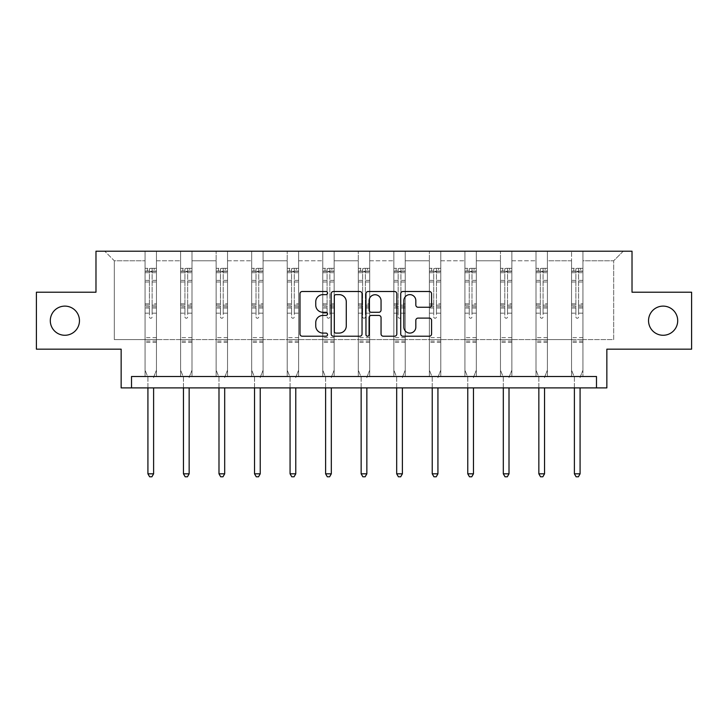 <?xml version="1.0" encoding="UTF-8"?>
<svg xmlns="http://www.w3.org/2000/svg" width="728" height="728" viewBox="0 0 728 728"><rect width="100%" height="100%" fill="white"/><g stroke="black" fill="none" stroke-linecap="round" stroke-linejoin="round"><path stroke-width="0.55" stroke-dasharray="3.64 2.73" d="M648.539 320.693A14.578 14.578 0 0 0 663.126 335.271A14.578 14.578 0 0 0 677.704 320.693A14.578 14.578 0 0 0 663.126 306.115A14.578 14.578 0 0 0 648.539 320.693M50.296 320.693A14.578 14.578 0 0 0 64.874 335.271A14.578 14.578 0 0 0 79.461 320.693A14.578 14.578 0 0 0 64.874 306.115A14.578 14.578 0 0 0 50.296 320.693M327.555 293.066A1.565 1.565 0 0 0 325.989 291.5L302.229 291.5A2.239 2.239 0 0 0 299.991 293.73L299.991 333.979A2.239 2.239 0 0 0 302.229 336.218L325.989 336.218A1.565 1.565 0 0 0 327.555 334.653A1.565 1.565 0 0 0 325.989 333.087L322.914 333.087A7.153 7.153 0 0 1 315.752 325.935L315.752 322.577A7.153 7.153 0 0 1 322.914 315.424L325.989 315.424A1.565 1.565 0 0 0 327.555 313.859A1.565 1.565 0 0 0 325.989 312.294L322.914 312.294A7.153 7.153 0 0 1 315.752 305.132L315.752 301.783A7.153 7.153 0 0 1 322.914 294.631L325.989 294.631A1.565 1.565 0 0 0 327.555 293.066M596.487 387.897L596.487 376.503L596.487 387.897L606.852 387.897L606.852 349.167L691.6 349.167L691.6 292.219L632.022 292.219L632.022 251.206L95.978 251.206L95.978 292.219L36.4 292.219L36.4 349.167L121.148 349.167L121.148 387.897L131.513 387.897L131.513 376.503L596.487 376.503L131.513 376.503L596.487 376.503L596.487 387.897L131.513 387.897L131.513 376.503L131.513 387.897M582.928 339.603L582.928 260.779L613.686 260.779L623.259 251.206L582.928 251.206L623.259 251.206L613.686 260.779L582.928 260.779L582.928 251.206L582.928 376.503L571.544 376.503L582.928 376.503L571.544 376.503L582.928 376.503L582.928 251.206L547.392 251.206L582.928 251.206L582.928 339.603L613.686 339.603L613.686 260.779L613.686 339.603L582.928 339.603L582.928 376.503L582.928 339.603L547.392 339.603L571.544 339.603L571.544 260.779L571.544 339.603L582.928 339.603M535.999 251.206L547.392 251.206L547.392 376.503L535.999 376.503L547.392 376.503L535.999 376.503L547.392 376.503L547.392 251.206L511.857 251.206L535.999 251.206L535.999 376.503L535.999 251.206L535.999 339.603L511.857 339.603L535.999 339.603L535.999 260.779L511.857 260.779L511.857 339.603L511.857 251.206L511.857 376.503L500.464 376.503L511.857 376.503L500.464 376.503L511.857 376.503L511.857 251.206L476.312 251.206L511.857 251.206L511.857 260.779L535.999 260.779L535.999 251.206M464.919 251.206L476.312 251.206L476.312 376.503L464.919 376.503L476.312 376.503L464.919 376.503L476.312 376.503L476.312 251.206L440.777 251.206L464.919 251.206L464.919 376.503L464.919 251.206L464.919 339.603L440.777 339.603L464.919 339.603L464.919 260.779L440.777 260.779L440.777 339.603L440.777 251.206L440.777 376.503L429.384 376.503L440.777 376.503L429.384 376.503L440.777 376.503L440.777 251.206L405.232 251.206L440.777 251.206L440.777 260.779L464.919 260.779L464.919 251.206M393.848 251.206L405.232 251.206L405.232 376.503L393.848 376.503L405.232 376.503L393.848 376.503L405.232 376.503L405.232 251.206L369.697 251.206L393.848 251.206L393.848 376.503L393.848 251.206L393.848 339.603L369.697 339.603L393.848 339.603L393.848 260.779L369.697 260.779L369.697 339.603L369.697 251.206L369.697 376.503L358.303 376.503L369.697 376.503L358.303 376.503L369.697 376.503L369.697 251.206L334.152 251.206L369.697 251.206L369.697 260.779L393.848 260.779L393.848 251.206M322.768 251.206L334.152 251.206L334.152 376.503L322.768 376.503L334.152 376.503L322.768 376.503L334.152 376.503L334.152 251.206L298.616 251.206L322.768 251.206L322.768 376.503L322.768 251.206L322.768 339.603L298.616 339.603L322.768 339.603L322.768 260.779L298.616 260.779L298.616 339.603L298.616 251.206L298.616 376.503L287.223 376.503L298.616 376.503L287.223 376.503L298.616 376.503L298.616 251.206L263.081 251.206L298.616 251.206L298.616 260.779L322.768 260.779L322.768 251.206M251.688 251.206L263.081 251.206L263.081 376.503L251.688 376.503L263.081 376.503L251.688 376.503L263.081 376.503L263.081 251.206L227.536 251.206L251.688 251.206L251.688 376.503L251.688 251.206L251.688 339.603L227.536 339.603L251.688 339.603L251.688 260.779L227.536 260.779L227.536 339.603L227.536 251.206L227.536 376.503L216.143 376.503L227.536 376.503L216.143 376.503L227.536 376.503L227.536 251.206L192.001 251.206L227.536 251.206L227.536 260.779L251.688 260.779L251.688 251.206M180.608 251.206L192.001 251.206L192.001 376.503L180.608 376.503L192.001 376.503L180.608 376.503L192.001 376.503L192.001 251.206L156.456 251.206L180.608 251.206L180.608 376.503L180.608 251.206L180.608 339.603L156.456 339.603L180.608 339.603L180.608 260.779L156.456 260.779L156.456 339.603L156.456 251.206L156.456 376.503L145.072 376.503L156.456 376.503L145.072 376.503L156.456 376.503L156.456 251.206L104.741 251.206L156.456 251.206L156.456 260.779L180.608 260.779L180.608 251.206M571.544 260.779L547.392 260.779L547.392 339.603L547.392 251.206L547.392 260.779L571.544 260.779L571.544 251.206L571.544 376.503L571.544 260.779M500.464 260.779L500.464 339.603L476.312 339.603L500.464 339.603L500.464 260.779L476.312 260.779L476.312 339.603L476.312 251.206L476.312 260.779L500.464 260.779L500.464 251.206L500.464 376.503L500.464 260.779M429.384 260.779L429.384 339.603L405.232 339.603L429.384 339.603L429.384 260.779L405.232 260.779L405.232 339.603L405.232 251.206L405.232 260.779L429.384 260.779L429.384 251.206L429.384 376.503L429.384 260.779M358.303 260.779L358.303 339.603L334.152 339.603L358.303 339.603L358.303 260.779L334.152 260.779L334.152 339.603L334.152 251.206L334.152 260.779L358.303 260.779L358.303 251.206L358.303 376.503L358.303 260.779M287.223 260.779L287.223 339.603L263.081 339.603L287.223 339.603L287.223 260.779L263.081 260.779L263.081 339.603L263.081 251.206L263.081 260.779L287.223 260.779L287.223 251.206L287.223 376.503L287.223 260.779M216.143 260.779L216.143 339.603L192.001 339.603L216.143 339.603L216.143 260.779L192.001 260.779L192.001 339.603L192.001 251.206L192.001 260.779L216.143 260.779L216.143 251.206L216.143 376.503L216.143 260.779M145.072 260.779L145.072 339.603L114.314 339.603L114.314 260.779L145.072 260.779L114.314 260.779L104.741 251.206L114.314 260.779L114.314 339.603L145.072 339.603L145.072 251.206L145.072 376.503L145.072 260.779M535.999 339.603L547.392 339.603L547.392 376.503L547.392 339.603L535.999 339.603L535.999 376.503L535.999 339.603M500.464 339.603L511.857 339.603L511.857 376.503L511.857 339.603L500.464 339.603L500.464 376.503L500.464 339.603M464.919 339.603L476.312 339.603L476.312 376.503L476.312 339.603L464.919 339.603L464.919 376.503L464.919 339.603M429.384 339.603L440.777 339.603L440.777 376.503L440.777 339.603L429.384 339.603L429.384 376.503L429.384 339.603M393.848 339.603L405.232 339.603L405.232 376.503L405.232 339.603L393.848 339.603L393.848 376.503L393.848 339.603M358.303 339.603L369.697 339.603L369.697 376.503L369.697 339.603L358.303 339.603L358.303 376.503L358.303 339.603M322.768 339.603L334.152 339.603L334.152 376.503L334.152 339.603L322.768 339.603L322.768 376.503L322.768 339.603M287.223 339.603L298.616 339.603L298.616 376.503L298.616 339.603L287.223 339.603L287.223 376.503L287.223 339.603M251.688 339.603L263.081 339.603L263.081 376.503L263.081 339.603L251.688 339.603L251.688 376.503L251.688 339.603M216.143 339.603L227.536 339.603L227.536 376.503L227.536 339.603L216.143 339.603L216.143 376.503L216.143 339.603M180.608 339.603L192.001 339.603L192.001 376.503L192.001 339.603L180.608 339.603L180.608 376.503L180.608 339.603M145.072 339.603L156.456 339.603L156.456 376.503L156.456 339.603L145.072 339.603L145.072 376.503L145.072 339.603M571.544 339.603L571.544 376.503L571.544 339.603M362.044 333.979L362.044 293.73A2.239 2.239 0 0 0 359.805 291.5L333.424 291.5A2.239 2.239 0 0 0 331.185 293.73L331.185 333.979A2.239 2.239 0 0 0 333.424 336.218L359.805 336.218A2.239 2.239 0 0 0 362.044 333.979M335.881 294.631A1.565 1.565 0 0 0 334.316 296.196L334.316 331.522A1.565 1.565 0 0 0 335.881 333.087L339.121 333.087A7.153 7.153 0 0 0 346.282 325.935L346.282 301.783A7.153 7.153 0 0 0 339.121 294.631L335.881 294.631M368.195 291.5L394.576 291.5A2.239 2.239 0 0 1 396.815 293.73L396.815 333.979A2.239 2.239 0 0 1 394.576 336.218L383.283 336.218A2.239 2.239 0 0 1 381.053 333.979L381.053 317.663A2.239 2.239 0 0 0 378.815 315.424L371.326 315.424A2.239 2.239 0 0 0 369.087 317.663L369.087 334.653A1.565 1.565 0 0 1 367.522 336.218A1.565 1.565 0 0 1 365.957 334.653L365.957 293.73A2.239 2.239 0 0 1 368.195 291.5M381.053 300.719A5.979 5.979 0 0 0 375.066 294.74A5.979 5.979 0 0 0 369.087 300.719L369.087 310.055A2.239 2.239 0 0 0 371.326 312.294L378.815 312.294A2.239 2.239 0 0 0 381.053 310.055L381.053 300.719M418.063 307.262L429.356 307.262A2.239 2.239 0 0 0 431.586 305.023L431.586 293.73A2.239 2.239 0 0 0 429.356 291.5L402.966 291.5A2.239 2.239 0 0 0 400.728 293.73L400.728 333.979A2.239 2.239 0 0 0 402.966 336.218L429.356 336.218A2.239 2.239 0 0 0 431.586 333.979L431.586 320.338A2.239 2.239 0 0 0 429.356 318.109L418.063 318.109A2.239 2.239 0 0 0 415.825 320.338L415.825 327.109A5.979 5.979 0 0 1 409.846 333.087A5.979 5.979 0 0 1 403.858 327.109L403.858 300.609A5.979 5.979 0 0 1 409.846 294.631A5.979 5.979 0 0 1 415.825 300.609L415.825 305.023A2.239 2.239 0 0 0 418.063 307.262M149.395 316.862A1.365 1.365 0 0 0 150.76 318.236A1.365 1.365 0 0 1 149.395 316.862L149.395 313.167L149.395 316.862M156.402 268.341L154.181 268.341L154.181 271.298L156.456 271.307L156.456 268.341L145.072 268.341L145.072 370.17L145.072 313.167L149.395 313.167L149.395 306.725L145.072 306.725M145.072 268.341L145.072 313.167L149.395 313.167L149.395 271.899L152.134 271.899L152.134 303.867L156.456 303.867L156.456 370.17L156.456 313.167L152.134 313.167L152.134 316.862A1.365 1.365 0 0 1 150.76 318.236A1.365 1.365 0 0 0 152.134 316.862L152.134 303.867M156.456 271.307L156.456 303.867M156.456 268.341L156.456 313.167L152.134 313.167L152.134 268.623L149.395 268.623L149.395 306.725M154.181 268.341L145.127 268.341M154.181 271.298L147.347 271.298L147.347 268.341M145.072 271.307L156.402 271.298M145.127 271.298L147.347 271.298M153.772 376.84L156.456 370.17L153.772 376.84A2.275 2.275 0 0 0 153.608 377.696A2.275 2.275 0 0 1 153.772 376.84M147.921 387.897L147.921 377.696A2.275 2.275 0 0 0 147.748 376.84L145.072 370.17L147.748 376.84A2.275 2.275 0 0 1 147.921 377.696L147.921 473.828L153.608 473.828L153.608 387.897M156.456 342.378L145.072 342.378M147.921 473.828L149.622 476.795L151.906 476.795L153.608 473.828M149.395 271.899L149.395 268.623M152.134 271.899L152.134 268.623M184.939 316.862A1.365 1.365 0 0 0 186.304 318.236A1.365 1.365 0 0 1 184.939 316.862L184.939 313.167L184.939 316.862M191.937 268.341L189.717 268.341L189.717 271.298L192.001 271.307L192.001 268.341L180.608 268.341L180.608 370.17L180.608 313.167L184.939 313.167L184.939 306.725L180.608 306.725M180.608 268.341L180.608 313.167L184.939 313.167L184.939 271.899L187.669 271.899L187.669 303.867L192.001 303.867L192.001 370.17L192.001 313.167L187.669 313.167L187.669 316.862A1.365 1.365 0 0 1 186.304 318.236A1.365 1.365 0 0 0 187.669 316.862L187.669 303.867M192.001 271.307L192.001 303.867M192.001 268.341L192.001 313.167L187.669 313.167L187.669 268.623L184.939 268.623L184.939 306.725M189.717 268.341L180.662 268.341M189.717 271.298L182.883 271.298L182.883 268.341M180.608 271.307L191.937 271.298M180.662 271.298L182.883 271.298M189.316 376.84L192.001 370.17L189.316 376.84A2.275 2.275 0 0 0 189.153 377.696A2.275 2.275 0 0 1 189.316 376.84M183.456 387.897L183.456 377.696A2.275 2.275 0 0 0 183.292 376.84L180.608 370.17L183.292 376.84A2.275 2.275 0 0 1 183.456 377.696L183.456 473.828L189.153 473.828L189.153 387.897M192.001 342.378L180.608 342.378M183.456 473.828L185.167 476.795L187.442 476.795L189.153 473.828M184.939 271.899L184.939 268.623M187.669 271.899L187.669 268.623M220.475 316.862A1.365 1.365 0 0 0 221.84 318.236A1.365 1.365 0 0 1 220.475 316.862L220.475 313.167L220.475 316.862M227.482 268.341L225.261 268.341L225.261 271.298L227.536 271.307L227.536 268.341L216.143 268.341L216.143 370.17L216.143 313.167L220.475 313.167L220.475 306.725L216.143 306.725M216.143 268.341L216.143 313.167L220.475 313.167L220.475 271.899L223.214 271.899L223.214 303.867L227.536 303.867L227.536 370.17L227.536 313.167L223.214 313.167L223.214 316.862A1.365 1.365 0 0 1 221.84 318.236A1.365 1.365 0 0 0 223.214 316.862L223.214 303.867M227.536 271.307L227.536 303.867M227.536 268.341L227.536 313.167L223.214 313.167L223.214 268.623L220.475 268.623L220.475 306.725M225.261 268.341L216.207 268.341M225.261 271.298L218.427 271.298L218.427 268.341M216.143 271.307L227.482 271.298M216.207 271.298L218.427 271.298M224.852 376.84L227.536 370.17L224.852 376.84A2.275 2.275 0 0 0 224.688 377.696A2.275 2.275 0 0 1 224.852 376.84M218.992 387.897L218.992 377.696A2.275 2.275 0 0 0 218.828 376.84L216.143 370.17L218.828 376.84A2.275 2.275 0 0 1 218.992 377.696L218.992 473.828L224.688 473.828L224.688 387.897M227.536 342.378L216.143 342.378M218.992 473.828L220.702 476.795L222.977 476.795L224.688 473.828M220.475 271.899L220.475 268.623M223.214 271.899L223.214 268.623M256.019 316.862A1.365 1.365 0 0 0 257.384 318.236A1.365 1.365 0 0 1 256.019 316.862L256.019 313.167L256.019 316.862M263.017 268.341L260.797 268.341L260.797 271.298L263.081 271.307L263.081 268.341L251.688 268.341L251.688 370.17L251.688 313.167L256.019 313.167L256.019 306.725L251.688 306.725M251.688 268.341L251.688 313.167L256.019 313.167L256.019 271.899L258.749 271.899L258.749 303.867L263.081 303.867L263.081 370.17L263.081 313.167L258.749 313.167L258.749 316.862A1.365 1.365 0 0 1 257.384 318.236A1.365 1.365 0 0 0 258.749 316.862L258.749 303.867M263.081 271.307L263.081 303.867M263.081 268.341L263.081 313.167L258.749 313.167L258.749 268.623L256.019 268.623L256.019 306.725M260.797 268.341L251.742 268.341M260.797 271.298L253.963 271.298L253.963 268.341M251.688 271.307L263.017 271.298M251.742 271.298L253.963 271.298M260.397 376.84L263.081 370.17L260.397 376.84A2.275 2.275 0 0 0 260.233 377.696A2.275 2.275 0 0 1 260.397 376.84M254.536 387.897L254.536 377.696A2.275 2.275 0 0 0 254.372 376.84L251.688 370.17L254.372 376.84A2.275 2.275 0 0 1 254.536 377.696L254.536 473.828L260.233 473.828L260.233 387.897M263.081 342.378L251.688 342.378M254.536 473.828L256.247 476.795L258.522 476.795L260.233 473.828M256.019 271.899L256.019 268.623M258.749 271.899L258.749 268.623M291.555 316.862A1.365 1.365 0 0 0 292.92 318.236A1.365 1.365 0 0 1 291.555 316.862L291.555 313.167L291.555 316.862M298.562 268.341L296.341 268.341L296.341 271.298L298.616 271.307L298.616 268.341L287.223 268.341L287.223 370.17L287.223 313.167L291.555 313.167L291.555 306.725L287.223 306.725M287.223 268.341L287.223 313.167L291.555 313.167L291.555 271.899L294.285 271.899L294.285 303.867L298.616 303.867L298.616 370.17L298.616 313.167L294.285 313.167L294.285 316.862A1.365 1.365 0 0 1 292.92 318.236A1.365 1.365 0 0 0 294.285 316.862L294.285 303.867M298.616 271.307L298.616 303.867M298.616 268.341L298.616 313.167L294.285 313.167L294.285 268.623L291.555 268.623L291.555 306.725M296.341 268.341L287.287 268.341M296.341 271.298L289.507 271.298L289.507 268.341M287.223 271.307L298.562 271.298M287.287 271.298L289.507 271.298M295.932 376.84L298.616 370.17L295.932 376.84A2.275 2.275 0 0 0 295.768 377.696A2.275 2.275 0 0 1 295.932 376.84M290.072 387.897L290.072 377.696A2.275 2.275 0 0 0 289.908 376.84L287.223 370.17L289.908 376.84A2.275 2.275 0 0 1 290.072 377.696L290.072 473.828L295.768 473.828L295.768 387.897M298.616 342.378L287.223 342.378M290.072 473.828L291.782 476.795L294.057 476.795L295.768 473.828M291.555 271.899L291.555 268.623M294.285 271.899L294.285 268.623M327.09 316.862A1.365 1.365 0 0 0 328.464 318.236A1.365 1.365 0 0 1 327.09 316.862L327.09 313.167L327.09 316.862M334.097 268.341L331.877 268.341L331.877 271.298L334.152 271.307L334.152 268.341L322.768 268.341L322.768 370.17L322.768 313.167L327.09 313.167L327.09 306.725L322.768 306.725M322.768 268.341L322.768 313.167L327.09 313.167L327.09 271.899L329.829 271.899L329.829 303.867L334.152 303.867L334.152 370.17L334.152 313.167L329.829 313.167L329.829 316.862A1.365 1.365 0 0 1 328.464 318.236A1.365 1.365 0 0 0 329.829 316.862L329.829 303.867M334.152 271.307L334.152 303.867M334.152 268.341L334.152 313.167L329.829 313.167L329.829 268.623L327.09 268.623L327.09 306.725M331.877 268.341L322.822 268.341M331.877 271.298L325.043 271.298L325.043 268.341M322.768 271.307L334.097 271.298M322.822 271.298L325.043 271.298M331.477 376.84L334.152 370.17L331.477 376.84A2.275 2.275 0 0 0 331.313 377.696A2.275 2.275 0 0 1 331.477 376.84M325.616 387.897L325.616 377.696A2.275 2.275 0 0 0 325.452 376.84L322.768 370.17L325.452 376.84A2.275 2.275 0 0 1 325.616 377.696L325.616 473.828L331.313 473.828L331.313 387.897M334.152 342.378L322.768 342.378M325.616 473.828L327.318 476.795L329.602 476.795L331.313 473.828M327.09 271.899L327.09 268.623M329.829 271.899L329.829 268.623M362.635 316.862A1.365 1.365 0 0 0 364 318.236A1.365 1.365 0 0 1 362.635 316.862L362.635 313.167L362.635 316.862M369.642 268.341L367.422 268.341L367.422 271.298L369.697 271.307L369.697 268.341L358.303 268.341L358.303 370.17L358.303 313.167L362.635 313.167L362.635 306.725L358.303 306.725M358.303 268.341L358.303 313.167L362.635 313.167L362.635 271.899L365.365 271.899L365.365 303.867L369.697 303.867L369.697 370.17L369.697 313.167L365.365 313.167L365.365 316.862A1.365 1.365 0 0 1 364 318.236A1.365 1.365 0 0 0 365.365 316.862L365.365 303.867M369.697 271.307L369.697 303.867M369.697 268.341L369.697 313.167L365.365 313.167L365.365 268.623L362.635 268.623L362.635 306.725M367.422 268.341L358.358 268.341M367.422 271.298L360.578 271.298L360.578 268.341M358.303 271.307L369.642 271.298M358.358 271.298L360.578 271.298M367.012 376.84L369.697 370.17L367.012 376.84A2.275 2.275 0 0 0 366.848 377.696A2.275 2.275 0 0 1 367.012 376.84M361.152 387.897L361.152 377.696A2.275 2.275 0 0 0 360.988 376.84L358.303 370.17L360.988 376.84A2.275 2.275 0 0 1 361.152 377.696L361.152 473.828L366.848 473.828L366.848 387.897M369.697 342.378L358.303 342.378M361.152 473.828L362.863 476.795L365.137 476.795L366.848 473.828M362.635 271.899L362.635 268.623M365.365 271.899L365.365 268.623M398.171 316.862A1.365 1.365 0 0 0 399.536 318.236A1.365 1.365 0 0 1 398.171 316.862L398.171 313.167L398.171 316.862M405.178 268.341L402.957 268.341L402.957 271.298L405.232 271.307L405.232 268.341L393.848 268.341L393.848 370.17L393.848 313.167L398.171 313.167L398.171 306.725L393.848 306.725M393.848 268.341L393.848 313.167L398.171 313.167L398.171 271.899L400.91 271.899L400.91 303.867L405.232 303.867L405.232 370.17L405.232 313.167L400.91 313.167L400.91 316.862A1.365 1.365 0 0 1 399.536 318.236A1.365 1.365 0 0 0 400.91 316.862L400.91 303.867M405.232 271.307L405.232 303.867M405.232 268.341L405.232 313.167L400.91 313.167L400.91 268.623L398.171 268.623L398.171 306.725M402.957 268.341L393.903 268.341M402.957 271.298L396.123 271.298L396.123 268.341M393.848 271.307L405.178 271.298M393.903 271.298L396.123 271.298M402.548 376.84L405.232 370.17L402.548 376.84A2.275 2.275 0 0 0 402.384 377.696A2.275 2.275 0 0 1 402.548 376.84M396.687 387.897L396.687 377.696A2.275 2.275 0 0 0 396.523 376.84L393.848 370.17L396.523 376.84A2.275 2.275 0 0 1 396.687 377.696L396.687 473.828L402.384 473.828L402.384 387.897M405.232 342.378L393.848 342.378M396.687 473.828L398.398 476.795L400.682 476.795L402.384 473.828M398.171 271.899L398.171 268.623M400.91 271.899L400.91 268.623M433.715 316.862A1.365 1.365 0 0 0 435.08 318.236A1.365 1.365 0 0 1 433.715 316.862L433.715 313.167L433.715 316.862M440.713 268.341L438.493 268.341L438.493 271.298L440.777 271.307L440.777 268.341L429.384 268.341L429.384 370.17L429.384 313.167L433.715 313.167L433.715 306.725L429.384 306.725M429.384 268.341L429.384 313.167L433.715 313.167L433.715 271.899L436.445 271.899L436.445 303.867L440.777 303.867L440.777 370.17L440.777 313.167L436.445 313.167L436.445 316.862A1.365 1.365 0 0 1 435.08 318.236A1.365 1.365 0 0 0 436.445 316.862L436.445 303.867M440.777 271.307L440.777 303.867M440.777 268.341L440.777 313.167L436.445 313.167L436.445 268.623L433.715 268.623L433.715 306.725M438.493 268.341L429.438 268.341M438.493 271.298L431.659 271.298L431.659 268.341M429.384 271.307L440.713 271.298M429.438 271.298L431.659 271.298M438.092 376.84L440.777 370.17L438.092 376.84A2.275 2.275 0 0 0 437.928 377.696A2.275 2.275 0 0 1 438.092 376.84M432.232 387.897L432.232 377.696A2.275 2.275 0 0 0 432.068 376.84L429.384 370.17L432.068 376.84A2.275 2.275 0 0 1 432.232 377.696L432.232 473.828L437.928 473.828L437.928 387.897M440.777 342.378L429.384 342.378M432.232 473.828L433.943 476.795L436.218 476.795L437.928 473.828M433.715 271.899L433.715 268.623M436.445 271.899L436.445 268.623M469.251 316.862A1.365 1.365 0 0 0 470.616 318.236A1.365 1.365 0 0 1 469.251 316.862L469.251 313.167L469.251 316.862M476.258 268.341L474.037 268.341L474.037 271.298L476.312 271.307L476.312 268.341L464.919 268.341L464.919 370.17L464.919 313.167L469.251 313.167L469.251 306.725L464.919 306.725M464.919 268.341L464.919 313.167L469.251 313.167L469.251 271.899L471.981 271.899L471.981 303.867L476.312 303.867L476.312 370.17L476.312 313.167L471.981 313.167L471.981 316.862A1.365 1.365 0 0 1 470.616 318.236A1.365 1.365 0 0 0 471.981 316.862L471.981 303.867M476.312 271.307L476.312 303.867M476.312 268.341L476.312 313.167L471.981 313.167L471.981 268.623L469.251 268.623L469.251 306.725M474.037 268.341L464.983 268.341M474.037 271.298L467.203 271.298L467.203 268.341M464.919 271.307L476.258 271.298M464.983 271.298L467.203 271.298M473.628 376.84L476.312 370.17L473.628 376.84A2.275 2.275 0 0 0 473.464 377.696A2.275 2.275 0 0 1 473.628 376.84M467.767 387.897L467.767 377.696A2.275 2.275 0 0 0 467.604 376.84L464.919 370.17L467.604 376.84A2.275 2.275 0 0 1 467.767 377.696L467.767 473.828L473.464 473.828L473.464 387.897M476.312 342.378L464.919 342.378M467.767 473.828L469.478 476.795L471.753 476.795L473.464 473.828M469.251 271.899L469.251 268.623M471.981 271.899L471.981 268.623M504.786 316.862A1.365 1.365 0 0 0 506.16 318.236A1.365 1.365 0 0 1 504.786 316.862L504.786 313.167L504.786 316.862M511.793 268.341L509.573 268.341L509.573 271.298L511.857 271.307L511.857 268.341L500.464 268.341L500.464 370.17L500.464 313.167L504.786 313.167L504.786 306.725L500.464 306.725M500.464 268.341L500.464 313.167L504.786 313.167L504.786 271.899L507.525 271.899L507.525 303.867L511.857 303.867L511.857 370.17L511.857 313.167L507.525 313.167L507.525 316.862A1.365 1.365 0 0 1 506.16 318.236A1.365 1.365 0 0 0 507.525 316.862L507.525 303.867M511.857 271.307L511.857 303.867M511.857 268.341L511.857 313.167L507.525 313.167L507.525 268.623L504.786 268.623L504.786 306.725M509.573 268.341L500.518 268.341M509.573 271.298L502.739 271.298L502.739 268.341M500.464 271.307L511.793 271.298M500.518 271.298L502.739 271.298M509.172 376.84L511.857 370.17L509.172 376.84A2.275 2.275 0 0 0 509.009 377.696A2.275 2.275 0 0 1 509.172 376.84M503.312 387.897L503.312 377.696A2.275 2.275 0 0 0 503.148 376.84L500.464 370.17L503.148 376.84A2.275 2.275 0 0 1 503.312 377.696L503.312 473.828L509.009 473.828L509.009 387.897M511.857 342.378L500.464 342.378M503.312 473.828L505.023 476.795L507.298 476.795L509.009 473.828M504.786 271.899L504.786 268.623M507.525 271.899L507.525 268.623M540.331 316.862A1.365 1.365 0 0 0 541.696 318.236A1.365 1.365 0 0 1 540.331 316.862L540.331 313.167L540.331 316.862M547.338 268.341L545.117 268.341L545.117 271.298L547.392 271.307L547.392 268.341L535.999 268.341L535.999 370.17L535.999 313.167L540.331 313.167L540.331 306.725L535.999 306.725M535.999 268.341L535.999 313.167L540.331 313.167L540.331 271.899L543.061 271.899L543.061 303.867L547.392 303.867L547.392 370.17L547.392 313.167L543.061 313.167L543.061 316.862A1.365 1.365 0 0 1 541.696 318.236A1.365 1.365 0 0 0 543.061 316.862L543.061 303.867M547.392 271.307L547.392 303.867M547.392 268.341L547.392 313.167L543.061 313.167L543.061 268.623L540.331 268.623L540.331 306.725M545.117 268.341L536.063 268.341M545.117 271.298L538.283 271.298L538.283 268.341M535.999 271.307L547.338 271.298M536.063 271.298L538.283 271.298M544.708 376.84L547.392 370.17L544.708 376.84A2.275 2.275 0 0 0 544.544 377.696A2.275 2.275 0 0 1 544.708 376.84M538.847 387.897L538.847 377.696A2.275 2.275 0 0 0 538.684 376.84L535.999 370.17L538.684 376.84A2.275 2.275 0 0 1 538.847 377.696L538.847 473.828L544.544 473.828L544.544 387.897M547.392 342.378L535.999 342.378M538.847 473.828L540.558 476.795L542.833 476.795L544.544 473.828M540.331 271.899L540.331 268.623M543.061 271.899L543.061 268.623M575.866 316.862A1.365 1.365 0 0 0 577.24 318.236A1.365 1.365 0 0 1 575.866 316.862L575.866 313.167L575.866 316.862M582.873 268.341L580.653 268.341L580.653 271.298L582.928 271.307L582.928 268.341L571.544 268.341L571.544 370.17L571.544 313.167L575.866 313.167L575.866 306.725L571.544 306.725M571.544 268.341L571.544 313.167L575.866 313.167L575.866 271.899L578.605 271.899L578.605 303.867L582.928 303.867L582.928 370.17L582.928 313.167L578.605 313.167L578.605 316.862A1.365 1.365 0 0 1 577.24 318.236A1.365 1.365 0 0 0 578.605 316.862L578.605 303.867M582.928 271.307L582.928 303.867M582.928 268.341L582.928 313.167L578.605 313.167L578.605 268.623L575.866 268.623L575.866 306.725M580.653 268.341L571.598 268.341M580.653 271.298L573.819 271.298L573.819 268.341M571.544 271.307L582.873 271.298M571.598 271.298L573.819 271.298M580.252 376.84L582.928 370.17L580.252 376.84A2.275 2.275 0 0 0 580.08 377.696A2.275 2.275 0 0 1 580.252 376.84M574.392 387.897L574.392 377.696A2.275 2.275 0 0 0 574.228 376.84L571.544 370.17L574.228 376.84A2.275 2.275 0 0 1 574.392 377.696L574.392 473.828L580.08 473.828L580.08 387.897M582.928 342.378L571.544 342.378M574.392 473.828L576.094 476.795L578.378 476.795L580.08 473.828M575.866 271.899L575.866 268.623M578.605 271.899L578.605 268.623M149.395 280.371L145.072 280.371M145.072 282L149.395 282M145.072 303.867L149.395 303.867M156.456 337.592L145.072 337.592M149.395 308.017L145.072 308.017M156.456 308.017L152.134 308.017M145.072 305.159L149.395 305.159M152.134 305.159L156.456 305.159M156.456 306.725L152.134 306.725M156.456 280.371L152.134 280.371M152.134 282L156.456 282M149.395 271.062L145.072 271.062M145.072 272.691L149.395 272.691M156.456 271.062L152.134 271.062M152.134 272.691L156.456 272.691M156.456 341.095L145.072 341.095M184.939 280.371L180.608 280.371M180.608 282L184.939 282M180.608 303.867L184.939 303.867M192.001 337.592L180.608 337.592M184.939 308.017L180.608 308.017M192.001 308.017L187.669 308.017M180.608 305.159L184.939 305.159M187.669 305.159L192.001 305.159M192.001 306.725L187.669 306.725M192.001 280.371L187.669 280.371M187.669 282L192.001 282M184.939 271.062L180.608 271.062M180.608 272.691L184.939 272.691M192.001 271.062L187.669 271.062M187.669 272.691L192.001 272.691M192.001 341.095L180.608 341.095M220.475 280.371L216.143 280.371M216.143 282L220.475 282M216.143 303.867L220.475 303.867M227.536 337.592L216.143 337.592M220.475 308.017L216.143 308.017M227.536 308.017L223.214 308.017M216.143 305.159L220.475 305.159M223.214 305.159L227.536 305.159M227.536 306.725L223.214 306.725M227.536 280.371L223.214 280.371M223.214 282L227.536 282M220.475 271.062L216.143 271.062M216.143 272.691L220.475 272.691M227.536 271.062L223.214 271.062M223.214 272.691L227.536 272.691M227.536 341.095L216.143 341.095M256.019 280.371L251.688 280.371M251.688 282L256.019 282M251.688 303.867L256.019 303.867M263.081 337.592L251.688 337.592M256.019 308.017L251.688 308.017M263.081 308.017L258.749 308.017M251.688 305.159L256.019 305.159M258.749 305.159L263.081 305.159M263.081 306.725L258.749 306.725M263.081 280.371L258.749 280.371M258.749 282L263.081 282M256.019 271.062L251.688 271.062M251.688 272.691L256.019 272.691M263.081 271.062L258.749 271.062M258.749 272.691L263.081 272.691M263.081 341.095L251.688 341.095M291.555 280.371L287.223 280.371M287.223 282L291.555 282M287.223 303.867L291.555 303.867M298.616 337.592L287.223 337.592M291.555 308.017L287.223 308.017M298.616 308.017L294.285 308.017M287.223 305.159L291.555 305.159M294.285 305.159L298.616 305.159M298.616 306.725L294.285 306.725M298.616 280.371L294.285 280.371M294.285 282L298.616 282M291.555 271.062L287.223 271.062M287.223 272.691L291.555 272.691M298.616 271.062L294.285 271.062M294.285 272.691L298.616 272.691M298.616 341.095L287.223 341.095M327.09 280.371L322.768 280.371M322.768 282L327.09 282M322.768 303.867L327.09 303.867M334.152 337.592L322.768 337.592M327.09 308.017L322.768 308.017M334.152 308.017L329.829 308.017M322.768 305.159L327.09 305.159M329.829 305.159L334.152 305.159M334.152 306.725L329.829 306.725M334.152 280.371L329.829 280.371M329.829 282L334.152 282M327.09 271.062L322.768 271.062M322.768 272.691L327.09 272.691M334.152 271.062L329.829 271.062M329.829 272.691L334.152 272.691M334.152 341.095L322.768 341.095M362.635 280.371L358.303 280.371M358.303 282L362.635 282M358.303 303.867L362.635 303.867M369.697 337.592L358.303 337.592M362.635 308.017L358.303 308.017M369.697 308.017L365.365 308.017M358.303 305.159L362.635 305.159M365.365 305.159L369.697 305.159M369.697 306.725L365.365 306.725M369.697 280.371L365.365 280.371M365.365 282L369.697 282M362.635 271.062L358.303 271.062M358.303 272.691L362.635 272.691M369.697 271.062L365.365 271.062M365.365 272.691L369.697 272.691M369.697 341.095L358.303 341.095M398.171 280.371L393.848 280.371M393.848 282L398.171 282M393.848 303.867L398.171 303.867M405.232 337.592L393.848 337.592M398.171 308.017L393.848 308.017M405.232 308.017L400.91 308.017M393.848 305.159L398.171 305.159M400.91 305.159L405.232 305.159M405.232 306.725L400.91 306.725M405.232 280.371L400.91 280.371M400.91 282L405.232 282M398.171 271.062L393.848 271.062M393.848 272.691L398.171 272.691M405.232 271.062L400.91 271.062M400.91 272.691L405.232 272.691M405.232 341.095L393.848 341.095M433.715 280.371L429.384 280.371M429.384 282L433.715 282M429.384 303.867L433.715 303.867M440.777 337.592L429.384 337.592M433.715 308.017L429.384 308.017M440.777 308.017L436.445 308.017M429.384 305.159L433.715 305.159M436.445 305.159L440.777 305.159M440.777 306.725L436.445 306.725M440.777 280.371L436.445 280.371M436.445 282L440.777 282M433.715 271.062L429.384 271.062M429.384 272.691L433.715 272.691M440.777 271.062L436.445 271.062M436.445 272.691L440.777 272.691M440.777 341.095L429.384 341.095M469.251 280.371L464.919 280.371M464.919 282L469.251 282M464.919 303.867L469.251 303.867M476.312 337.592L464.919 337.592M469.251 308.017L464.919 308.017M476.312 308.017L471.981 308.017M464.919 305.159L469.251 305.159M471.981 305.159L476.312 305.159M476.312 306.725L471.981 306.725M476.312 280.371L471.981 280.371M471.981 282L476.312 282M469.251 271.062L464.919 271.062M464.919 272.691L469.251 272.691M476.312 271.062L471.981 271.062M471.981 272.691L476.312 272.691M476.312 341.095L464.919 341.095M504.786 280.371L500.464 280.371M500.464 282L504.786 282M500.464 303.867L504.786 303.867M511.857 337.592L500.464 337.592M504.786 308.017L500.464 308.017M511.857 308.017L507.525 308.017M500.464 305.159L504.786 305.159M507.525 305.159L511.857 305.159M511.857 306.725L507.525 306.725M511.857 280.371L507.525 280.371M507.525 282L511.857 282M504.786 271.062L500.464 271.062M500.464 272.691L504.786 272.691M511.857 271.062L507.525 271.062M507.525 272.691L511.857 272.691M511.857 341.095L500.464 341.095M540.331 280.371L535.999 280.371M535.999 282L540.331 282M535.999 303.867L540.331 303.867M547.392 337.592L535.999 337.592M540.331 308.017L535.999 308.017M547.392 308.017L543.061 308.017M535.999 305.159L540.331 305.159M543.061 305.159L547.392 305.159M547.392 306.725L543.061 306.725M547.392 280.371L543.061 280.371M543.061 282L547.392 282M540.331 271.062L535.999 271.062M535.999 272.691L540.331 272.691M547.392 271.062L543.061 271.062M543.061 272.691L547.392 272.691M547.392 341.095L535.999 341.095M575.866 280.371L571.544 280.371M571.544 282L575.866 282M571.544 303.867L575.866 303.867M582.928 337.592L571.544 337.592M575.866 308.017L571.544 308.017M582.928 308.017L578.605 308.017M571.544 305.159L575.866 305.159M578.605 305.159L582.928 305.159M582.928 306.725L578.605 306.725M582.928 280.371L578.605 280.371M578.605 282L582.928 282M575.866 271.062L571.544 271.062M571.544 272.691L575.866 272.691M582.928 271.062L578.605 271.062M578.605 272.691L582.928 272.691M582.928 341.095L571.544 341.095"/><path stroke-width="1.09" d="M648.539 320.693A14.578 14.578 0 0 0 663.126 335.271A14.578 14.578 0 0 0 677.704 320.693A14.578 14.578 0 0 0 663.126 306.115A14.578 14.578 0 0 0 648.539 320.693M50.296 320.693A14.578 14.578 0 0 0 64.874 335.271A14.578 14.578 0 0 0 79.461 320.693A14.578 14.578 0 0 0 64.874 306.115A14.578 14.578 0 0 0 50.296 320.693M327.555 293.066A1.565 1.565 0 0 0 325.989 291.5L302.229 291.5A2.239 2.239 0 0 0 299.991 293.73L299.991 333.979A2.239 2.239 0 0 0 302.229 336.218L325.989 336.218A1.565 1.565 0 0 0 327.555 334.653A1.565 1.565 0 0 0 325.989 333.087L322.914 333.087A7.153 7.153 0 0 1 315.752 325.935L315.752 322.577A7.153 7.153 0 0 1 322.914 315.424L325.989 315.424A1.565 1.565 0 0 0 327.555 313.859A1.565 1.565 0 0 0 325.989 312.294L322.914 312.294A7.153 7.153 0 0 1 315.752 305.132L315.752 301.783A7.153 7.153 0 0 1 322.914 294.631L325.989 294.631A1.565 1.565 0 0 0 327.555 293.066M36.4 292.219L36.4 349.167L121.148 349.167L121.148 387.897L606.852 387.897L606.852 349.167L691.6 349.167L691.6 292.219L632.022 292.219L632.022 251.206L95.978 251.206L95.978 292.219L36.4 292.219M429.356 307.262A2.239 2.239 0 0 0 431.586 305.023L431.586 293.73A2.239 2.239 0 0 0 429.356 291.5L402.966 291.5A2.239 2.239 0 0 0 400.728 293.73L400.728 333.979A2.239 2.239 0 0 0 402.966 336.218L429.356 336.218A2.239 2.239 0 0 0 431.586 333.979L431.586 320.338A2.239 2.239 0 0 0 429.356 318.109L418.063 318.109A2.239 2.239 0 0 0 415.825 320.338L415.825 327.109A5.979 5.979 0 0 1 409.846 333.087A5.979 5.979 0 0 1 403.858 327.109L403.858 300.609A5.979 5.979 0 0 1 409.846 294.631A5.979 5.979 0 0 1 415.825 300.609L415.825 305.023A2.239 2.239 0 0 0 418.063 307.262L429.356 307.262M596.487 387.897L596.487 376.503L131.513 376.503L131.513 387.897M362.044 293.73A2.239 2.239 0 0 0 359.805 291.5L333.424 291.5A2.239 2.239 0 0 0 331.185 293.73L331.185 333.979A2.239 2.239 0 0 0 333.424 336.218L359.805 336.218A2.239 2.239 0 0 0 362.044 333.979L362.044 293.73M368.195 291.5L394.576 291.5A2.239 2.239 0 0 1 396.815 293.73L396.815 333.979A2.239 2.239 0 0 1 394.576 336.218L383.283 336.218A2.239 2.239 0 0 1 381.053 333.979L381.053 317.663A2.239 2.239 0 0 0 378.815 315.424L371.326 315.424A2.239 2.239 0 0 0 369.087 317.663L369.087 334.653A1.565 1.565 0 0 1 367.522 336.218A1.565 1.565 0 0 1 365.957 334.653L365.957 293.73A2.239 2.239 0 0 1 368.195 291.5M335.881 294.631A1.565 1.565 0 0 0 334.316 296.196L334.316 331.522A1.565 1.565 0 0 0 335.881 333.087L339.121 333.087A7.153 7.153 0 0 0 346.282 325.935L346.282 301.783A7.153 7.153 0 0 0 339.121 294.631L335.881 294.631M381.053 300.719A5.979 5.979 0 0 0 375.066 294.74A5.979 5.979 0 0 0 369.087 300.719L369.087 310.055A2.239 2.239 0 0 0 371.326 312.294L378.815 312.294A2.239 2.239 0 0 0 381.053 310.055L381.053 300.719M147.921 387.897L147.921 473.828L153.608 473.828L153.608 387.897M153.608 473.828L151.906 476.795L149.622 476.795L147.921 473.828M183.456 387.897L183.456 473.828L189.153 473.828L189.153 387.897M189.153 473.828L187.442 476.795L185.167 476.795L183.456 473.828M218.992 387.897L218.992 473.828L224.688 473.828L224.688 387.897M224.688 473.828L222.977 476.795L220.702 476.795L218.992 473.828M254.536 387.897L254.536 473.828L260.233 473.828L260.233 387.897M260.233 473.828L258.522 476.795L256.247 476.795L254.536 473.828M290.072 387.897L290.072 473.828L295.768 473.828L295.768 387.897M295.768 473.828L294.057 476.795L291.782 476.795L290.072 473.828M325.616 387.897L325.616 473.828L331.313 473.828L331.313 387.897M331.313 473.828L329.602 476.795L327.318 476.795L325.616 473.828M361.152 387.897L361.152 473.828L366.848 473.828L366.848 387.897M366.848 473.828L365.137 476.795L362.863 476.795L361.152 473.828M396.687 387.897L396.687 473.828L402.384 473.828L402.384 387.897M402.384 473.828L400.682 476.795L398.398 476.795L396.687 473.828M432.232 387.897L432.232 473.828L437.928 473.828L437.928 387.897M437.928 473.828L436.218 476.795L433.943 476.795L432.232 473.828M467.767 387.897L467.767 473.828L473.464 473.828L473.464 387.897M473.464 473.828L471.753 476.795L469.478 476.795L467.767 473.828M503.312 387.897L503.312 473.828L509.009 473.828L509.009 387.897M509.009 473.828L507.298 476.795L505.023 476.795L503.312 473.828M538.847 387.897L538.847 473.828L544.544 473.828L544.544 387.897M544.544 473.828L542.833 476.795L540.558 476.795L538.847 473.828M574.392 387.897L574.392 473.828L580.08 473.828L580.08 387.897M580.08 473.828L578.378 476.795L576.094 476.795L574.392 473.828"/></g></svg>
